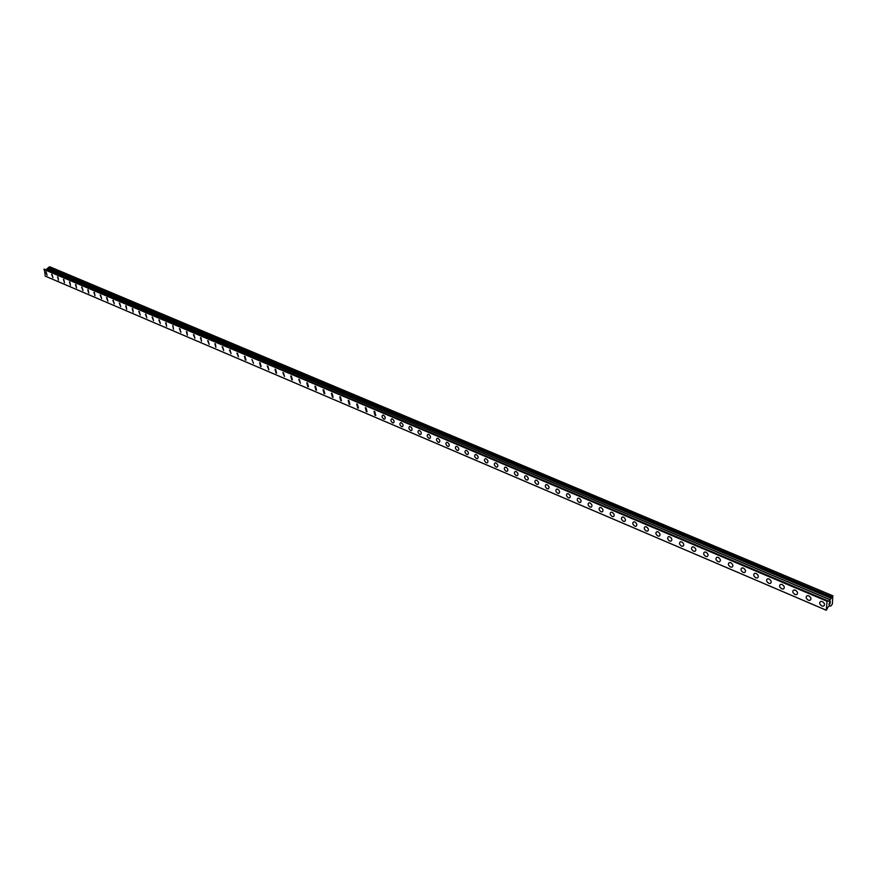<?xml version="1.0" encoding="UTF-8"?>
<svg xmlns="http://www.w3.org/2000/svg" width="877" height="877" viewBox="0 0 877 877"><rect width="100%" height="100%" fill="white"/><g stroke="black" fill="none" stroke-linecap="round" stroke-linejoin="round"><path stroke-width="1.32" d="M822.297 601.567C824.808 603.354 825.202 604.889 823.481 606.182L821.881 605.996C819.37 604.209 818.975 602.674 820.708 601.392L822.297 601.567C824.808 603.354 825.202 604.889 823.481 606.182L821.881 605.996C819.37 604.22 818.975 602.685 820.708 601.392M808.364 600.219C805.864 598.454 805.481 596.919 807.191 595.636L808.737 595.812C811.236 597.588 811.631 599.112 809.92 600.405L808.364 600.219M808.737 595.812C811.236 597.588 811.631 599.123 809.92 600.405L808.353 600.23C805.864 598.454 805.47 596.919 807.191 595.636M795.351 590.133C797.829 591.898 798.223 593.422 796.524 594.705L794.99 594.518C792.523 592.753 792.139 591.23 793.828 589.958L795.351 590.133C797.829 591.898 798.223 593.411 796.524 594.694L795 594.518C792.523 592.753 792.128 591.241 793.828 589.958M782.12 584.51C784.575 586.274 784.97 587.787 783.282 589.059L781.791 588.884C779.335 587.13 778.951 585.617 780.64 584.334L782.12 584.51C784.586 586.264 784.97 587.787 783.293 589.059L781.791 588.884C779.335 587.13 778.951 585.617 780.629 584.345M769.052 578.963C771.486 580.706 771.87 582.218 770.203 583.49L768.745 583.315C766.312 581.572 765.928 580.059 767.594 578.787L769.052 578.963C771.486 580.706 771.881 582.218 770.214 583.49L768.745 583.315C766.312 581.572 765.928 580.059 767.594 578.787M756.138 573.47C758.55 575.213 758.934 576.715 757.289 577.987L755.853 577.822C753.442 576.068 753.058 574.567 754.702 573.306L756.138 573.47C758.55 575.213 758.934 576.715 757.289 577.987L755.853 577.811C753.431 576.079 753.058 574.567 754.702 573.306M743.367 568.055C745.768 569.787 746.141 571.289 744.507 572.549L743.104 572.374C740.714 570.642 740.331 569.14 741.964 567.89L743.367 568.055C745.768 569.787 746.152 571.278 744.518 572.538L743.104 572.374C740.714 570.642 740.331 569.151 741.964 567.89M730.749 562.694C733.128 564.426 733.501 565.917 731.889 567.167L730.508 567.002C728.14 565.27 727.757 563.779 729.379 562.53L730.749 562.694C733.128 564.415 733.512 565.906 731.889 567.167L730.508 567.002C728.14 565.281 727.757 563.79 729.379 562.53M718.066 561.686C715.709 559.964 715.336 558.485 716.937 557.235L718.274 557.399C720.642 559.12 721.015 560.6 719.414 561.85L718.066 561.686M718.274 557.399C720.631 559.12 721.015 560.6 719.414 561.85L718.055 561.697C715.709 559.975 715.325 558.485 716.937 557.235M705.952 552.159C708.287 553.869 708.66 555.349 707.081 556.599L705.755 556.435C703.42 554.724 703.047 553.244 704.637 552.006L705.952 552.159C708.287 553.869 708.671 555.349 707.081 556.599L705.755 556.435C703.42 554.724 703.047 553.244 704.626 552.006M693.762 546.985C696.086 548.695 696.459 550.164 694.88 551.403L693.586 551.249C691.273 549.539 690.901 548.07 692.468 546.831L693.762 546.985C696.086 548.684 696.459 550.164 694.891 551.403L693.586 551.249C691.273 549.539 690.901 548.07 692.468 546.831M681.714 541.865C684.016 543.565 684.389 545.034 682.832 546.272L681.561 546.119C679.269 544.42 678.897 542.951 680.453 541.712L681.714 541.865C684.016 543.565 684.389 545.034 682.832 546.261L681.561 546.108C679.258 544.42 678.897 542.951 680.442 541.712M669.798 536.812C672.089 538.5 672.451 539.958 670.916 541.197L669.666 541.043C667.397 539.344 667.024 537.886 668.559 536.658L669.798 536.812C672.089 538.5 672.462 539.958 670.916 541.186L669.666 541.043C667.386 539.344 667.024 537.886 668.559 536.658M658.024 531.813C660.282 533.49 660.655 534.948 659.131 536.176L657.914 536.022C655.656 534.334 655.283 532.887 656.807 531.659L658.024 531.813C660.293 533.49 660.655 534.948 659.131 536.165L657.914 536.022C655.645 534.334 655.283 532.887 656.807 531.659M646.382 526.858C648.618 528.535 648.991 529.982 647.478 531.21L646.283 531.056C644.047 529.379 643.674 527.932 645.187 526.715L646.382 526.858C648.629 528.535 648.991 529.982 647.489 531.21L646.283 531.056C644.036 529.379 643.674 527.932 645.187 526.715M634.86 521.968C637.086 523.646 637.458 525.082 635.957 526.299L634.784 526.156C632.558 524.479 632.196 523.043 633.698 521.826L634.86 521.968C637.097 523.635 637.458 525.082 635.968 526.299L634.784 526.156C632.558 524.479 632.196 523.043 633.687 521.826M623.47 517.134C625.685 518.8 626.046 520.236 624.567 521.442L623.415 521.3C621.212 519.633 620.85 518.197 622.33 516.991L623.47 517.134C625.685 518.789 626.046 520.236 624.567 521.442L623.415 521.3C621.212 519.633 620.839 518.197 622.319 516.991M612.212 512.354C614.404 514.01 614.766 515.435 613.297 516.641L612.168 516.498C609.975 514.843 609.614 513.418 611.083 512.212L612.212 512.354C614.404 513.999 614.766 515.435 613.308 516.641L612.168 516.498C609.975 514.843 609.614 513.418 611.083 512.212M601.063 507.619C603.244 509.263 603.606 510.688 602.159 511.894L601.052 511.751C598.87 510.107 598.509 508.682 599.967 507.487L601.063 507.619C603.244 509.263 603.606 510.688 602.159 511.894L601.052 511.751C598.87 510.107 598.509 508.682 599.967 507.476M590.046 502.938C592.205 504.582 592.567 505.996 591.131 507.202L590.046 507.059C587.886 505.415 587.524 504.001 588.971 502.806L590.046 502.938C592.216 504.582 592.578 505.996 591.131 507.191L590.046 507.059C587.886 505.415 587.524 504.001 588.96 502.806M579.149 498.311C581.287 499.945 581.648 501.359 580.234 502.554L579.16 502.422C577.022 500.778 576.66 499.364 578.086 498.18L579.149 498.311C581.298 499.945 581.659 501.359 580.234 502.554L579.16 502.411C577.022 500.778 576.66 499.364 578.086 498.18M568.362 493.729C570.488 495.362 570.85 496.766 569.447 497.95L568.395 497.818C566.279 496.196 565.917 494.781 567.32 493.598L568.362 493.729C570.499 495.352 570.85 496.766 569.447 497.95L568.395 497.818C566.268 496.196 565.917 494.781 567.32 493.598M557.695 489.202C559.811 490.824 560.173 492.227 558.77 493.411L557.75 493.28C555.634 491.657 555.284 490.254 556.676 489.07L557.695 489.202C559.811 490.824 560.173 492.227 558.781 493.4L557.75 493.28C555.634 491.657 555.284 490.254 556.676 489.07M547.138 484.718C549.243 486.329 549.594 487.733 548.213 488.906L547.204 488.785C545.121 487.163 544.76 485.77 546.141 484.586L547.138 484.718C549.243 486.329 549.605 487.733 548.224 488.906L547.215 488.774C545.11 487.163 544.76 485.77 546.141 484.586M536.702 480.278C538.785 481.89 539.136 483.282 537.776 484.455L536.779 484.334C534.707 482.723 534.356 481.33 535.715 480.157L536.702 480.278C538.785 481.89 539.147 483.282 537.776 484.455L536.79 484.334C534.707 482.723 534.345 481.33 535.715 480.157M526.364 475.893C528.436 477.494 528.787 478.886 527.439 480.048L526.463 479.927C524.402 478.327 524.051 476.935 525.4 475.772L526.364 475.893C528.436 477.494 528.798 478.886 527.439 480.048L526.463 479.927C524.402 478.327 524.051 476.945 525.4 475.772M516.147 471.552C518.197 473.152 518.548 474.534 517.211 475.696L516.257 475.575C514.218 473.975 513.856 472.593 515.194 471.431L516.147 471.552C518.197 473.142 518.559 474.523 517.211 475.696L516.257 475.575C514.207 473.975 513.856 472.593 515.194 471.431M506.029 467.255C508.068 468.844 508.419 470.225 507.092 471.377L506.161 471.267C504.122 469.666 503.771 468.296 505.097 467.134L506.029 467.255C508.068 468.844 508.419 470.215 507.092 471.377L506.161 471.256C504.122 469.677 503.771 468.296 505.097 467.134M496.02 463.001C498.037 464.591 498.388 465.961 497.084 467.112L496.163 466.992C494.146 465.413 493.795 464.043 495.099 462.881L496.02 463.001C498.037 464.591 498.399 465.95 497.084 467.112L496.163 466.992C494.146 465.413 493.784 464.043 495.099 462.892M486.11 458.792C488.116 460.37 488.467 461.74 487.163 462.892L486.264 462.771C484.268 461.192 483.918 459.833 485.211 458.682L486.11 458.792C488.116 460.37 488.467 461.74 487.173 462.892L486.264 462.771C484.257 461.192 483.907 459.833 485.211 458.682M476.299 454.626C478.294 456.204 478.645 457.564 477.362 458.704L476.474 458.594C474.49 457.027 474.139 455.667 475.422 454.516L476.299 454.626C478.294 456.204 478.645 457.564 477.362 458.704L476.474 458.594C474.479 457.027 474.128 455.667 475.422 454.516M466.597 450.504C468.57 452.072 468.921 453.431 467.649 454.571L466.783 454.461C464.81 452.894 464.459 451.534 465.731 450.394L466.597 450.504C468.57 452.072 468.932 453.42 467.649 454.571L466.783 454.45C464.799 452.894 464.459 451.534 465.731 450.394M456.994 446.426C458.956 447.983 459.296 449.331 458.035 450.471L457.18 450.361C455.229 448.805 454.878 447.456 456.139 446.316L456.994 446.426C458.956 447.983 459.307 449.331 458.046 450.471L457.191 450.361C455.229 448.805 454.878 447.456 456.139 446.316M447.478 442.392C449.43 443.937 449.78 445.286 448.531 446.415L447.687 446.305C445.746 444.76 445.395 443.411 446.645 442.282L447.478 442.392C449.43 443.937 449.78 445.286 448.531 446.415L447.687 446.305C445.735 444.76 445.395 443.411 446.645 442.282M438.062 438.39C440.002 439.936 440.342 441.274 439.114 442.403L438.281 442.293C436.351 440.747 436.012 439.41 437.239 438.281L438.062 438.39C440.002 439.936 440.353 441.274 439.114 442.403L438.292 442.293C436.351 440.747 436.001 439.41 437.239 438.281M428.743 434.433C430.662 435.968 431.013 437.305 429.785 438.434L428.974 438.325C427.066 436.79 426.715 435.452 427.932 434.323L428.743 434.433C430.662 435.968 431.013 437.305 429.796 438.434L428.974 438.325C427.055 436.79 426.715 435.452 427.932 434.323M419.513 430.508C421.42 432.043 421.771 433.37 420.554 434.499L419.765 434.389C417.858 432.854 417.507 431.528 418.724 430.41L419.513 430.508C421.42 432.043 421.771 433.37 420.565 434.499L419.765 434.389C417.858 432.854 417.507 431.528 418.724 430.41M410.381 426.628C412.278 428.162 412.618 429.478 411.423 430.596L410.633 430.497C408.748 428.974 408.397 427.647 409.603 426.529L410.381 426.639C412.267 428.162 412.618 429.489 411.423 430.607L410.633 430.497C408.748 428.974 408.397 427.647 409.603 426.529M401.337 422.791C403.212 424.315 403.563 425.63 402.368 426.748L401.6 426.639C399.726 425.126 399.386 423.799 400.57 422.692L401.337 422.791C403.212 424.315 403.563 425.63 402.379 426.748L401.6 426.639C399.726 425.126 399.375 423.81 400.57 422.692M392.381 418.987C394.244 420.5 394.584 421.815 393.411 422.922L392.655 422.824C390.791 421.311 390.451 419.995 391.624 418.888L392.381 418.987C394.244 420.5 394.595 421.815 393.411 422.922L392.655 422.824C390.791 421.311 390.451 419.995 391.624 418.888M383.501 415.216C385.365 416.728 385.705 418.033 384.543 419.14L383.797 419.042C381.944 417.54 381.605 416.224 382.767 415.117L383.501 415.216C385.365 416.728 385.705 418.033 384.543 419.14L383.797 419.042C381.944 417.54 381.605 416.224 382.767 415.117M374.72 411.488L375.762 415.402L375.027 415.303L373.997 411.39L374.72 411.488L375.762 415.402L375.027 415.303L373.997 411.39M366.027 407.794L367.057 411.697L366.334 411.598L365.314 407.695L366.027 407.794L367.057 411.686L366.334 411.598L365.303 407.695M357.739 407.926L356.709 404.045L357.41 404.133L358.441 408.013L357.739 407.926M357.41 404.133L358.441 408.013L357.728 407.926L356.709 404.045M348.882 400.515L349.912 404.385L349.21 404.286L348.191 400.416L348.882 400.515L349.912 404.374L349.21 404.286L348.18 400.416M341.46 400.778L340.769 400.679L339.75 396.832L340.429 396.919L341.46 400.778L340.769 400.679L339.739 396.832M332.416 397.117L331.385 393.28L332.054 393.367L333.085 397.204L332.416 397.117M332.054 393.367L333.085 397.204L332.405 397.117L331.385 393.28M324.128 393.576L323.109 389.761L323.766 389.848L324.797 393.674L324.128 393.576M323.766 389.848L324.786 393.674L324.128 393.587L323.098 389.761M315.545 386.362L316.575 390.166L315.917 390.079L314.898 386.275L315.545 386.362L316.575 390.166L315.928 390.079L314.898 386.275M307.41 382.898L308.441 386.702L307.794 386.614L306.775 382.81L307.41 382.898L308.441 386.702L307.794 386.614L306.775 382.821M299.353 379.478L300.373 383.26L298.728 379.39M291.361 376.09L292.392 379.862L291.767 379.774L290.747 376.003L292.392 379.851L290.747 376.003M283.457 372.725L284.477 376.485L282.843 372.637M275.608 369.403L276.628 373.142L276.025 373.054L275.016 369.316L276.639 373.142L275.016 369.316M267.847 366.104L268.866 369.831L267.255 366.016M260.151 362.826L261.16 366.542L260.579 366.465L259.57 362.749L261.171 366.542L259.57 362.749M253.53 363.297L251.951 359.515M244.957 356.38L245.977 360.063L245.407 359.987L244.398 356.303M237.47 353.201L238.478 356.873L236.911 353.124M230.048 350.044L231.057 353.705L229.5 349.967M222.681 346.919L223.701 350.57L222.144 346.843M215.391 343.828L215.874 347.38L214.865 343.751M208.167 340.758L209.175 344.376L207.641 340.682M200.997 337.711L201.491 341.252L200.482 337.634M193.905 334.696L194.902 338.292L193.389 334.619M186.856 331.703L187.36 335.222L186.362 331.638M179.884 328.732L180.881 332.317L179.39 328.667M172.955 325.805L173.482 329.292L172.725 325.608M166.093 322.889L166.63 326.365L165.621 322.813M159.296 319.995L160.305 323.536L158.825 319.93M152.554 317.134L153.552 320.664L152.094 317.068M145.867 314.295L146.865 317.814L145.407 314.229M139.235 311.478L140.243 314.986L138.785 311.412M133.227 312.113L132.219 308.627L133.227 312.113M132.668 308.693L133.216 312.113L132.219 308.627M126.145 305.92L126.705 309.329L125.707 305.854M119.678 303.179L120.675 306.643L119.25 303.113M113.276 300.449L114.273 303.902L112.848 300.394M106.917 297.752L107.915 301.195L106.49 297.687M100.614 295.078L101.6 298.509L100.197 295.012M94.354 292.414L94.946 295.779L93.949 292.359M88.149 289.783L88.741 293.137L87.755 289.728M81.999 287.174L82.997 290.572L81.605 287.108M75.893 284.576L76.496 287.908L75.51 284.521M70.456 285.321L69.458 281.955L70.456 285.321M69.842 282.01L70.456 285.332L69.458 281.955M63.835 279.456L64.449 282.767L63.462 279.401M57.882 276.924L58.496 280.223L57.509 276.869M51.973 274.413L52.971 277.757L51.611 274.369M46.108 271.936L47.106 275.257L45.747 271.881M44.365 269.184L45.242 276.112L826.298 610.249L827.055 601.249L827.548 600.679L828.524 601.271L830.113 599.791L832.821 595.757L832.372 604.034L830.804 606.051L829.543 605.7L827.954 607.191L826.298 610.249M48.016 268.033L831.012 598.07L48.016 268.033L45.845 269.776M48.071 268.055L831.122 597.971M832.821 595.757L49.737 266.751L48.158 268M829.543 604.165L829.675 603.573M830.102 603.65L830.201 602.696L828.973 604.823L829.149 603.661M828.973 604.812L830.278 602.62M829.39 602.674L830.398 601.293M830.135 606.073L829.456 605.788L830.135 606.073M45.122 276.047L826.211 610.184M43.85 269.436L827.055 601.249M43.938 269.272L827.175 600.986M44.245 269.129L827.482 600.701M47.347 269.129L830.113 599.791M47.402 269.075L830.168 599.704M47.906 268.077L830.892 598.158M48.487 267.342L831.593 596.941M48.575 267.255L831.692 596.798M44.321 269.129L827.548 600.679"/></g></svg>
